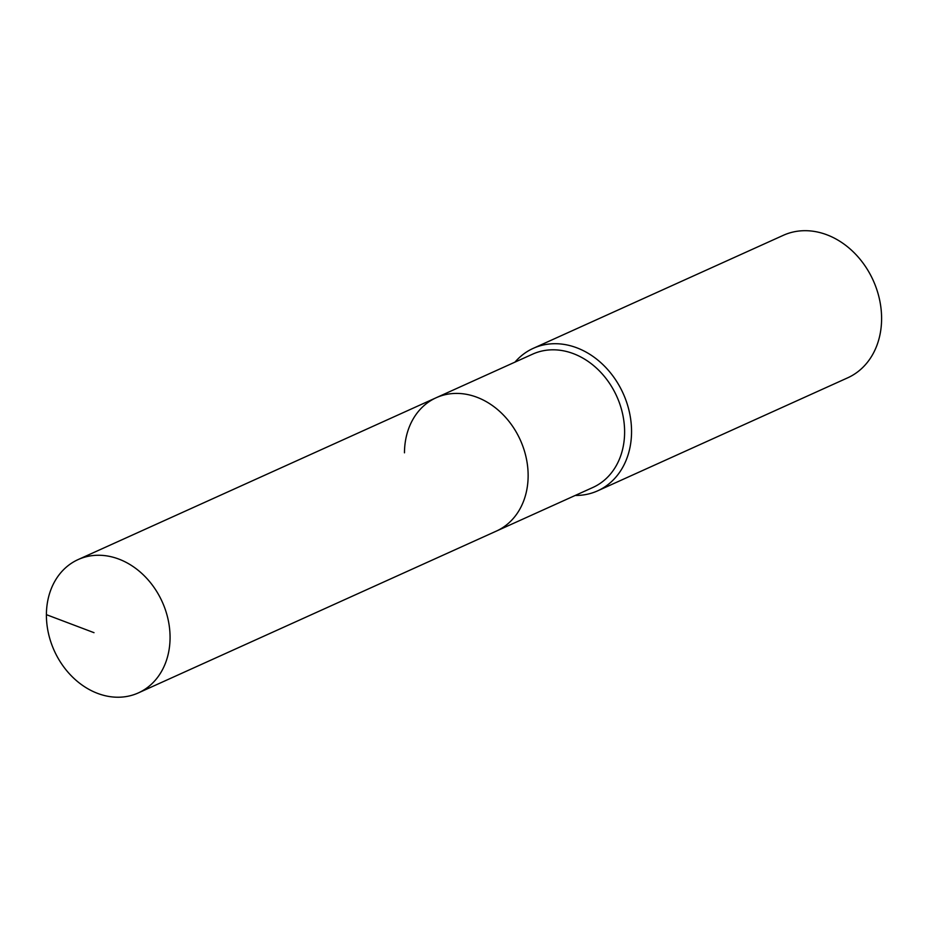 <?xml version="1.0" encoding="UTF-8"?>
<svg xmlns="http://www.w3.org/2000/svg" width="928" height="928" viewBox="0 0 928 928"><rect width="100%" height="100%" fill="white"/><g stroke="black" fill="none" stroke-linecap="round" stroke-linejoin="round"><path stroke-width="1.39" d="M46.4 614.661A73.161 59.264 -114.3 0 0 138.365 692.903A73.161 59.264 -114.3 0 0 170.068 637.826A73.161 59.264 -114.3 0 0 78.103 559.584A73.161 59.264 -114.3 0 0 46.4 614.661L94.006 632.676M138.365 692.903L496.434 531.06A73.161 59.264 -114.3 0 0 528.136 475.983A73.161 59.264 -114.3 0 0 436.172 397.741L532.649 354.136A73.161 59.264 -114.3 0 1 624.614 432.378A73.161 59.264 -114.3 0 1 592.911 487.455L496.434 531.06A73.161 59.264 -114.3 0 0 528.136 475.983A73.161 59.264 -114.3 0 0 436.172 397.741A73.161 59.264 -114.3 0 0 404.469 452.818M575.232 495.448A78.184 63.336 -114.3 0 0 597.667 490.831A78.184 63.336 -114.3 0 0 631.55 431.961A78.184 63.336 -114.3 0 0 533.264 348.336A78.184 63.336 -114.3 0 0 514.982 362.117M597.667 490.831L847.716 377.812A78.184 63.336 -114.3 0 0 881.6 318.942A78.184 63.336 -114.3 0 0 783.313 235.318L533.264 348.336M436.172 397.741L78.103 559.584"/></g></svg>
